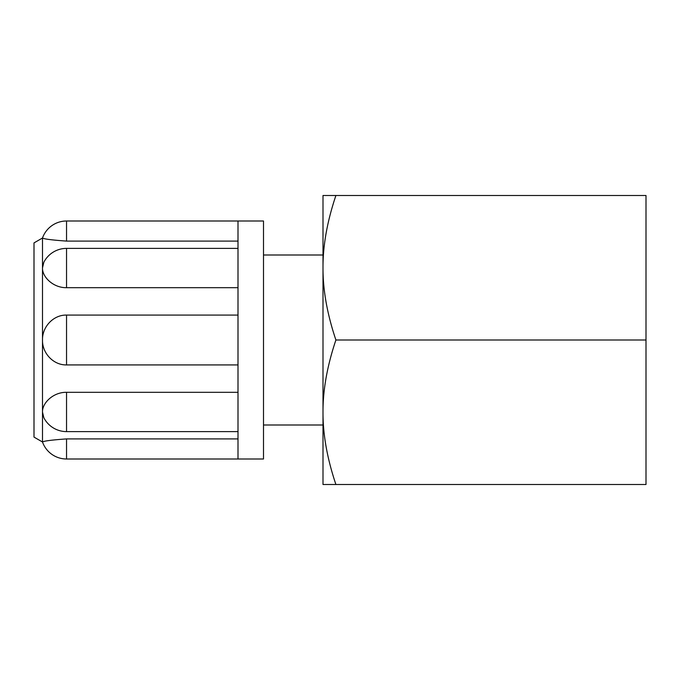 <?xml version="1.0" encoding="UTF-8"?>
<svg xmlns="http://www.w3.org/2000/svg" width="680" height="680" viewBox="0 0 680 680"><rect width="100%" height="100%" fill="white"/><g stroke="black" fill="none" stroke-linecap="round" stroke-linejoin="round"><path stroke-width="1.02" d="M323 412.25C322.906 434.571 327.207 458.651 335.903 484.5L323 484.5L323 267.75C322.906 290.071 327.207 314.151 335.903 340C327.207 365.849 322.906 389.929 323 412.25M335.903 195.5C327.207 221.349 322.906 245.429 323 267.75L323 195.5L646 195.5L646 484.5L335.903 484.5M335.903 340L646 340M238 431.613L66.538 431.613A25.5 25.5 0 0 1 43.809 417.673L42.5 412.123C42.126 402.909 53.439 392.037 66.538 392.317L238 392.317M238 364.922L66.538 364.922C53.439 365.245 42.126 353.149 42.5 340C42.126 326.85 53.439 314.755 66.538 315.078L238 315.078M238 287.683L66.538 287.683C53.439 287.963 42.126 277.091 42.5 267.877L43.809 262.327A25.5 25.5 0 0 1 66.538 248.387L66.538 287.683M238 241.094L66.538 241.094C51.791 240.031 43.775 239.003 42.5 238C43.775 239.003 51.791 240.031 66.538 241.094L66.538 221A25.5 25.5 0 0 0 42.5 238L42.5 442C43.775 440.997 51.791 439.969 66.538 438.906C51.791 439.969 43.775 440.997 42.5 442A25.5 25.5 0 0 0 66.538 459L66.538 438.906L238 438.906M238 221L238 459L263.5 459L263.5 221L66.538 221M42.5 238L34 242.904L34 437.096L42.5 442M263.5 425L323 425M66.538 431.613L66.538 392.317M66.538 364.922L66.538 315.078M238 248.387L66.538 248.387M238 459L66.538 459M263.5 255L323 255"/></g></svg>
